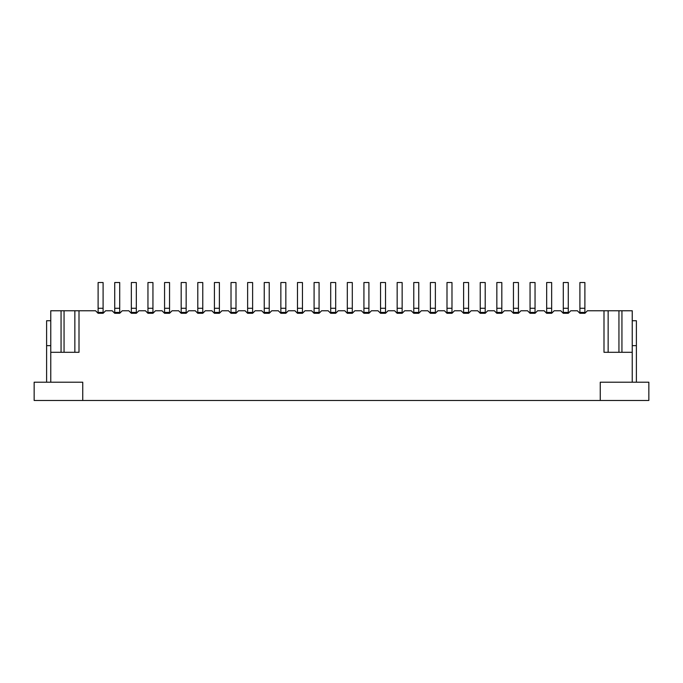<?xml version="1.0" encoding="UTF-8"?>
<svg xmlns="http://www.w3.org/2000/svg" width="683" height="683" viewBox="0 0 683 683"><rect width="100%" height="100%" fill="white"/><g stroke="black" fill="none" stroke-linecap="round" stroke-linejoin="round"><path stroke-width="1.02" d="M103.099 312.43L98.113 312.43L103.099 312.43L103.099 308.272L98.113 308.272L98.113 312.43L98.113 308.272L103.099 308.272L103.099 282.523L98.113 282.523L98.113 308.272L98.113 282.523L103.099 282.523L103.099 312.43M119.713 312.43L114.727 312.43L119.713 312.43L119.713 308.272L114.727 308.272L114.727 312.43L114.727 308.272L119.713 308.272L119.713 282.523L114.727 282.523L114.727 308.272L114.727 282.523L119.713 282.523L119.713 312.43M136.327 312.43L131.341 312.43L136.327 312.43L136.327 308.272L131.341 308.272L131.341 312.43L131.341 308.272L136.327 308.272L136.327 282.523L131.341 282.523L131.341 308.272L131.341 282.523L136.327 282.523L136.327 312.43M152.941 312.43L147.955 312.43L152.941 312.43L152.941 308.272L147.955 308.272L147.955 312.43L147.955 308.272L152.941 308.272L152.941 282.523L147.955 282.523L147.955 308.272L147.955 282.523L152.941 282.523L152.941 312.43M169.546 312.43L164.569 312.43L169.546 312.43L169.546 308.272L164.569 308.272L164.569 312.43L164.569 308.272L169.546 308.272L169.546 282.523L164.569 282.523L164.569 308.272L164.569 282.523L169.546 282.523L169.546 312.43M186.16 312.43L181.183 312.43L186.16 312.43L186.16 308.272L181.183 308.272L181.183 312.43L181.183 308.272L186.16 308.272L186.16 282.523L181.183 282.523L181.183 308.272L181.183 282.523L186.16 282.523L186.16 312.43M202.774 312.43L197.797 312.43L202.774 312.43L202.774 308.272L197.797 308.272L197.797 312.43L197.797 308.272L202.774 308.272L202.774 282.523L197.797 282.523L197.797 308.272L197.797 282.523L202.774 282.523L202.774 312.43M219.388 312.43L214.411 312.43L219.388 312.43L219.388 308.272L214.411 308.272L214.411 312.43L214.411 308.272L219.388 308.272L219.388 282.523L214.411 282.523L214.411 308.272L214.411 282.523L219.388 282.523L219.388 312.43M236.002 312.43L231.016 312.43L236.002 312.43L236.002 308.272L231.016 308.272L231.016 312.43L231.016 308.272L236.002 308.272L236.002 282.523L231.016 282.523L231.016 308.272L231.016 282.523L236.002 282.523L236.002 312.43M252.616 312.43L247.63 312.43L252.616 312.43L252.616 308.272L247.63 308.272L247.63 312.43L247.63 308.272L252.616 308.272L252.616 282.523L247.63 282.523L247.63 308.272L247.63 282.523L252.616 282.523L252.616 312.43M269.23 312.43L264.244 312.43L269.23 312.43L269.23 308.272L264.244 308.272L264.244 312.43L264.244 308.272L269.23 308.272L269.23 282.523L264.244 282.523L264.244 308.272L264.244 282.523L269.23 282.523L269.23 312.43M285.844 312.43L280.858 312.43L285.844 312.43L285.844 308.272L280.858 308.272L280.858 312.43L280.858 308.272L285.844 308.272L285.844 282.523L280.858 282.523L280.858 308.272L280.858 282.523L285.844 282.523L285.844 312.43M302.458 312.43L297.472 312.43L302.458 312.43L302.458 308.272L297.472 308.272L297.472 312.43L297.472 308.272L302.458 308.272L302.458 282.523L297.472 282.523L297.472 308.272L297.472 282.523L302.458 282.523L302.458 312.43M319.072 312.43L314.086 312.43L319.072 312.43L319.072 308.272L314.086 308.272L314.086 312.43L314.086 308.272L319.072 308.272L319.072 282.523L314.086 282.523L314.086 308.272L314.086 282.523L319.072 282.523L319.072 312.43M335.686 312.43L330.7 312.43L335.686 312.43L335.686 308.272L330.7 308.272L330.7 312.43L330.7 308.272L335.686 308.272L335.686 282.523L330.7 282.523L330.7 308.272L330.7 282.523L335.686 282.523L335.686 312.43M352.3 312.43L347.314 312.43L352.3 312.43L352.3 308.272L347.314 308.272L347.314 312.43L347.314 308.272L352.3 308.272L352.3 282.523L347.314 282.523L347.314 308.272L347.314 282.523L352.3 282.523L352.3 312.43M368.914 312.43L363.928 312.43L368.914 312.43L368.914 308.272L363.928 308.272L363.928 312.43L363.928 308.272L368.914 308.272L368.914 282.523L363.928 282.523L363.928 308.272L363.928 282.523L368.914 282.523L368.914 312.43M385.528 312.43L380.542 312.43L385.528 312.43L385.528 308.272L380.542 308.272L380.542 312.43L380.542 308.272L385.528 308.272L385.528 282.523L380.542 282.523L380.542 308.272L380.542 282.523L385.528 282.523L385.528 312.43M402.142 312.43L397.156 312.43L402.142 312.43L402.142 308.272L397.156 308.272L397.156 312.43L397.156 308.272L402.142 308.272L402.142 282.523L397.156 282.523L397.156 308.272L397.156 282.523L402.142 282.523L402.142 312.43M418.756 312.43L413.77 312.43L418.756 312.43L418.756 308.272L413.77 308.272L413.77 312.43L413.77 308.272L418.756 308.272L418.756 282.523L413.77 282.523L413.77 308.272L413.77 282.523L418.756 282.523L418.756 312.43M435.37 312.43L430.384 312.43L435.37 312.43L435.37 308.272L430.384 308.272L430.384 312.43L430.384 308.272L435.37 308.272L435.37 282.523L430.384 282.523L430.384 308.272L430.384 282.523L435.37 282.523L435.37 312.43M451.984 312.43L446.998 312.43L451.984 312.43L451.984 308.272L446.998 308.272L446.998 312.43L446.998 308.272L451.984 308.272L451.984 282.523L446.998 282.523L446.998 308.272L446.998 282.523L451.984 282.523L451.984 312.43M468.589 312.43L463.612 312.43L468.589 312.43L468.589 308.272L463.612 308.272L463.612 312.43L463.612 308.272L468.589 308.272L468.589 282.523L463.612 282.523L463.612 308.272L463.612 282.523L468.589 282.523L468.589 312.43M485.203 312.43L480.226 312.43L485.203 312.43L485.203 308.272L480.226 308.272L480.226 312.43L480.226 308.272L485.203 308.272L485.203 282.523L480.226 282.523L480.226 308.272L480.226 282.523L485.203 282.523L485.203 312.43M501.817 312.43L496.84 312.43L501.817 312.43L501.817 308.272L496.84 308.272L496.84 312.43L496.84 308.272L501.817 308.272L501.817 282.523L496.84 282.523L496.84 308.272L496.84 282.523L501.817 282.523L501.817 312.43M518.431 312.43L513.454 312.43L518.431 312.43L518.431 308.272L513.454 308.272L513.454 312.43L513.454 308.272L518.431 308.272L518.431 282.523L513.454 282.523L513.454 308.272L513.454 282.523L518.431 282.523L518.431 312.43M535.045 312.43L530.059 312.43L535.045 312.43L535.045 308.272L530.059 308.272L530.059 312.43L530.059 308.272L535.045 308.272L535.045 282.523L530.059 282.523L530.059 308.272L530.059 282.523L535.045 282.523L535.045 312.43M551.659 312.43L546.673 312.43L551.659 312.43L551.659 308.272L546.673 308.272L546.673 312.43L546.673 308.272L551.659 308.272L551.659 282.523L546.673 282.523L546.673 308.272L546.673 282.523L551.659 282.523L551.659 312.43M568.273 312.43L563.287 312.43L568.273 312.43L568.273 308.272L563.287 308.272L563.287 312.43L563.287 308.272L568.273 308.272L568.273 282.523L563.287 282.523L563.287 308.272L563.287 282.523L568.273 282.523L568.273 312.43M584.887 312.43L579.901 312.43L584.887 312.43L584.887 308.272L579.901 308.272L579.901 312.43L579.901 308.272L584.887 308.272L584.887 282.523L579.901 282.523L579.901 308.272L579.901 282.523L584.887 282.523L584.887 312.43M603.994 310.765L608.143 310.765L603.994 310.765L603.994 352.3L608.143 352.3L608.143 310.765L608.143 352.3L603.994 352.3L603.994 310.765L587.414 310.765L603.994 310.765L603.994 352.3L603.994 310.765M632.253 310.765L632.236 352.3L603.994 352.3L632.236 352.3L632.236 382.207L632.236 310.765L621.94 310.765L632.236 310.765M74.857 310.765L79.006 310.765L74.857 310.765L74.857 352.3L79.006 352.3L79.006 310.765L79.006 352.3L74.857 352.3L74.857 310.765L64.057 310.765L74.857 310.765M570.8 310.765L577.374 310.765L570.8 310.765L568.273 313.292L563.287 313.292L560.76 310.765L554.186 310.765L551.659 313.292L546.673 313.292L544.146 310.765L537.572 310.765L535.045 313.292L530.059 313.292L527.541 310.765L520.958 310.765L518.431 313.292L513.454 313.292L510.927 310.765L504.344 310.765L501.817 313.292L496.84 313.292L494.313 310.765L487.73 310.765L485.203 313.292L480.226 313.292L477.699 310.765L471.116 310.765L468.589 313.292L463.612 313.292L461.085 310.765L454.502 310.765L451.984 313.292L446.998 313.292L444.471 310.765L437.897 310.765L435.37 313.292L430.384 313.292L427.857 310.765L421.283 310.765L418.756 313.292L413.77 313.292L411.243 310.765L404.669 310.765L402.142 313.292L397.156 313.292L394.629 310.765L388.055 310.765L385.528 313.292L380.542 313.292L378.015 310.765L371.441 310.765L368.914 313.292L363.928 313.292L361.401 310.765L354.827 310.765L352.3 313.292L347.314 313.292L344.787 310.765L338.213 310.765L335.686 313.292L330.7 313.292L328.173 310.765L321.599 310.765L319.072 313.292L314.086 313.292L311.559 310.765L304.985 310.765L302.458 313.292L297.472 313.292L294.945 310.765L288.371 310.765L285.844 313.292L280.858 313.292L278.331 310.765L271.757 310.765L269.23 313.292L264.244 313.292L261.717 310.765L255.143 310.765L252.616 313.292L247.63 313.292L245.103 310.765L238.529 310.765L236.002 313.292L231.016 313.292L228.498 310.765L221.915 310.765L219.388 313.292L214.411 313.292L211.884 310.765L205.301 310.765L202.774 313.292L197.797 313.292L195.27 310.765L188.687 310.765L186.16 313.292L181.183 313.292L178.656 310.765L172.073 310.765L169.546 313.292L164.569 313.292L162.042 310.765L155.459 310.765L152.941 313.292L147.955 313.292L145.428 310.765L138.854 310.765L136.327 313.292L131.341 313.292L128.814 310.765L122.24 310.765L119.713 313.292L114.727 313.292L112.2 310.765L105.626 310.765L103.099 313.292L98.113 313.292L95.586 310.765L79.006 310.765L79.006 352.3L50.764 352.3L50.764 382.207L82.745 382.207L82.745 400.477L600.255 400.477L600.255 382.207L632.236 382.207L600.255 382.207L600.255 400.477L82.745 400.477L82.745 382.207L50.764 382.207L50.764 310.765L64.057 310.765L64.057 352.3L64.057 310.765L50.764 310.765L50.764 352.3L79.006 352.3L79.006 310.765L95.586 310.765L98.113 313.292L103.099 313.292L105.626 310.765L112.2 310.765L114.727 313.292L119.713 313.292L122.24 310.765L128.814 310.765L131.341 313.292L136.327 313.292L138.854 310.765L145.428 310.765L147.955 313.292L152.941 313.292L155.459 310.765L162.042 310.765L164.569 313.292L169.546 313.292L172.073 310.765L178.656 310.765L181.183 313.292L186.16 313.292L188.687 310.765L195.27 310.765L197.797 313.292L202.774 313.292L205.301 310.765L211.884 310.765L214.411 313.292L219.388 313.292L221.915 310.765L228.498 310.765L231.016 313.292L236.002 313.292L238.529 310.765L245.103 310.765L247.63 313.292L252.616 313.292L255.143 310.765L261.717 310.765L264.244 313.292L269.23 313.292L271.757 310.765L278.331 310.765L280.858 313.292L285.844 313.292L288.371 310.765L294.945 310.765L297.472 313.292L302.458 313.292L304.985 310.765L311.559 310.765L314.086 313.292L319.072 313.292L321.599 310.765L328.173 310.765L330.7 313.292L335.686 313.292L338.213 310.765L344.787 310.765L347.314 313.292L352.3 313.292L354.827 310.765L361.401 310.765L363.928 313.292L368.914 313.292L371.441 310.765L378.015 310.765L380.542 313.292L385.528 313.292L388.055 310.765L394.629 310.765L397.156 313.292L402.142 313.292L404.669 310.765L411.243 310.765L413.77 313.292L418.756 313.292L421.283 310.765L427.857 310.765L430.384 313.292L435.37 313.292L437.897 310.765L444.471 310.765L446.998 313.292L451.984 313.292L454.502 310.765L461.085 310.765L463.612 313.292L468.589 313.292L471.116 310.765L477.699 310.765L480.226 313.292L485.203 313.292L487.73 310.765L494.313 310.765L496.84 313.292L501.817 313.292L504.344 310.765L510.927 310.765L513.454 313.292L518.431 313.292L520.958 310.765L527.541 310.765L530.059 313.292L535.045 313.292L537.572 310.765L544.146 310.765L546.673 313.292L551.659 313.292L554.186 310.765L560.76 310.765L563.287 313.292L568.273 313.292L570.8 310.765M584.887 313.292L579.901 313.292L577.374 310.765L579.901 313.292L584.887 313.292L587.414 310.765L584.887 313.292L579.901 313.292M618.943 310.765L621.94 310.765L621.94 352.3L621.94 310.765L608.143 310.765L618.943 310.765L618.943 352.3L618.943 310.765M61.06 352.3L61.06 310.765L61.06 352.3M103.099 313.292L98.113 313.292M119.713 313.292L114.727 313.292M136.327 313.292L131.341 313.292M152.941 313.292L147.955 313.292M169.546 313.292L164.569 313.292M186.16 313.292L181.183 313.292M202.774 313.292L197.797 313.292M219.388 313.292L214.411 313.292M236.002 313.292L231.016 313.292M252.616 313.292L247.63 313.292M269.23 313.292L264.244 313.292M285.844 313.292L280.858 313.292M302.458 313.292L297.472 313.292M319.072 313.292L314.086 313.292M335.686 313.292L330.7 313.292M352.3 313.292L347.314 313.292M368.914 313.292L363.928 313.292M385.528 313.292L380.542 313.292M402.142 313.292L397.156 313.292M418.756 313.292L413.77 313.292M435.37 313.292L430.384 313.292M451.984 313.292L446.998 313.292M468.589 313.292L463.612 313.292M485.203 313.292L480.226 313.292M501.817 313.292L496.84 313.292M518.431 313.292L513.454 313.292M535.045 313.292L530.059 313.292M551.659 313.292L546.673 313.292M568.273 313.292L563.287 313.292M600.255 382.207L648.85 382.207L648.85 400.477L600.255 400.477L648.85 400.477L648.85 382.207L600.255 382.207L600.255 400.477L600.255 382.207M34.15 382.207L82.745 382.207L34.15 382.207L34.15 400.477L82.745 400.477L82.745 382.207L82.745 400.477L34.15 400.477L34.15 382.207M46.606 382.207L46.606 320.737L50.764 320.737L46.606 320.737L46.606 382.207M50.764 345.649L46.606 345.649L50.764 345.649M636.394 320.737L636.394 382.207L636.394 345.649L632.236 345.649L636.394 345.649L636.394 320.737L632.236 320.737L636.394 320.737"/></g></svg>
